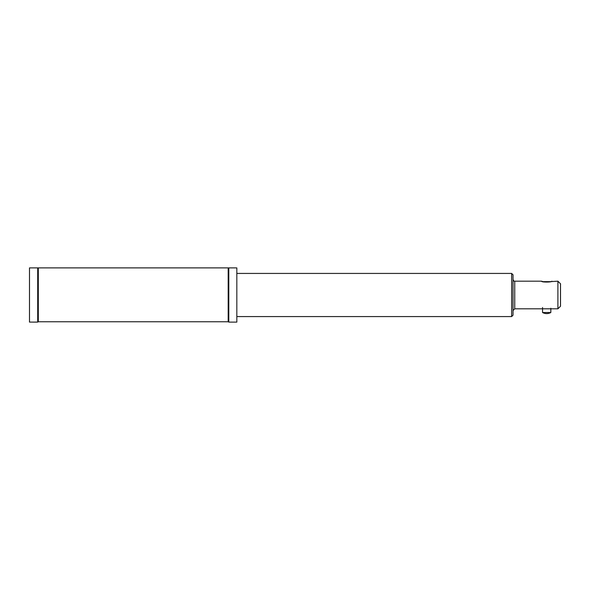 <?xml version="1.0" encoding="UTF-8"?>
<svg xmlns="http://www.w3.org/2000/svg" width="590" height="590" viewBox="0 0 590 590"><rect width="100%" height="100%" fill="white"/><g stroke="black" fill="none" stroke-linecap="round" stroke-linejoin="round"><path stroke-width="0.89" d="M552.476 308.806L540.905 308.806M511.648 273.421L513.027 274.8L513.027 315.2L511.648 316.579L511.648 273.421L236.826 273.421M29.5 322.096L29.5 267.897L29.5 322.096L37.708 322.103L37.708 267.897L236.826 267.897L236.826 322.103L228.795 322.103L228.795 267.897M542.549 307.538L542.549 312.523L550.831 312.523L550.831 308.245M542.83 281.666L550.551 281.666M38.306 268.244L38.306 321.757L228.19 321.757L228.19 268.244M228.19 321.757L228.795 322.103M38.306 321.757L37.708 322.103M557.911 308.806L557.911 281.187L550.426 281.629M542.955 281.629L541.509 281.194C541.192 282.344 552.196 282.337 551.871 281.194L551.864 281.187M552.469 308.813L557.911 308.813L560.5 306.217L560.5 283.783L557.911 281.187M550.64 281.637L542.741 281.637L550.64 281.637M541.509 281.187L514.753 281.187L514.753 308.806M511.648 316.579L236.826 316.579M542.549 312.523A8.629 8.629 0 0 0 550.831 312.523M29.5 267.897L37.708 267.897M513.027 310.539L514.753 308.813L540.912 308.813M514.753 281.187C514.325 281.622 513.75 281.046 513.027 279.461"/></g></svg>
